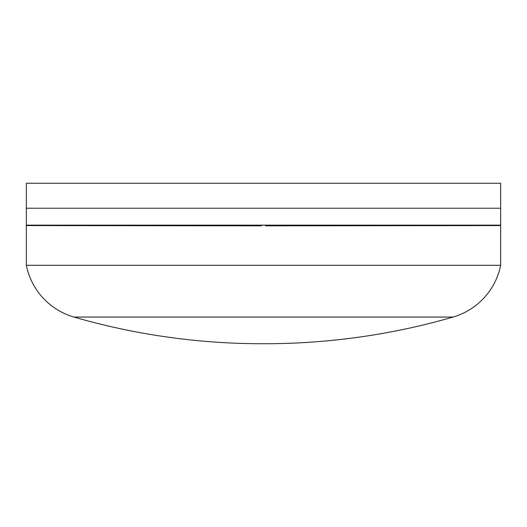 <?xml version="1.0" encoding="UTF-8"?>
<svg xmlns="http://www.w3.org/2000/svg" width="527" height="527" viewBox="0 0 527 527"><rect width="100%" height="100%" fill="white"/><g stroke="black" fill="none" stroke-linecap="round" stroke-linejoin="round"><path stroke-width="0.79" d="M265.522 225.154L261.478 225.154L261.478 225.839L26.35 225.576L26.35 265.292L500.65 265.292L500.65 225.154L265.522 225.154L265.522 225.839L500.65 225.576M476.803 225.615L265.522 225.819M261.478 225.819L55.836 225.615M26.35 265.292A67.759 67.759 0 0 0 73.964 317.063A677.57 677.57 0 0 0 262.176 343.729A677.57 677.57 0 0 0 263.5 343.723A677.57 677.57 0 0 0 264.824 343.729A677.57 677.57 0 0 0 453.036 317.063L73.964 317.063M500.65 265.292A67.759 67.759 0 0 1 453.036 317.063M476.803 225.536L471.164 225.615M471.164 225.536L297.38 225.345L297.38 225.806M55.836 225.536L261.478 225.332M229.62 225.806L229.62 225.345M297.38 225.345L265.522 225.332M272.545 343.683L273.935 343.663M292.617 343.156L293.737 343.11M310.581 342.181L311.292 342.128M328.176 340.758L339.487 339.599M340.607 339.474L348.083 338.591M348.591 338.525L353.551 337.893M26.35 208.211L500.65 208.211L500.65 183.271L26.35 183.271L26.35 225.154L261.478 225.154M500.65 208.211L500.65 225.154M26.35 225.576L26.35 225.154M262.176 343.729L264.824 343.729"/></g></svg>
